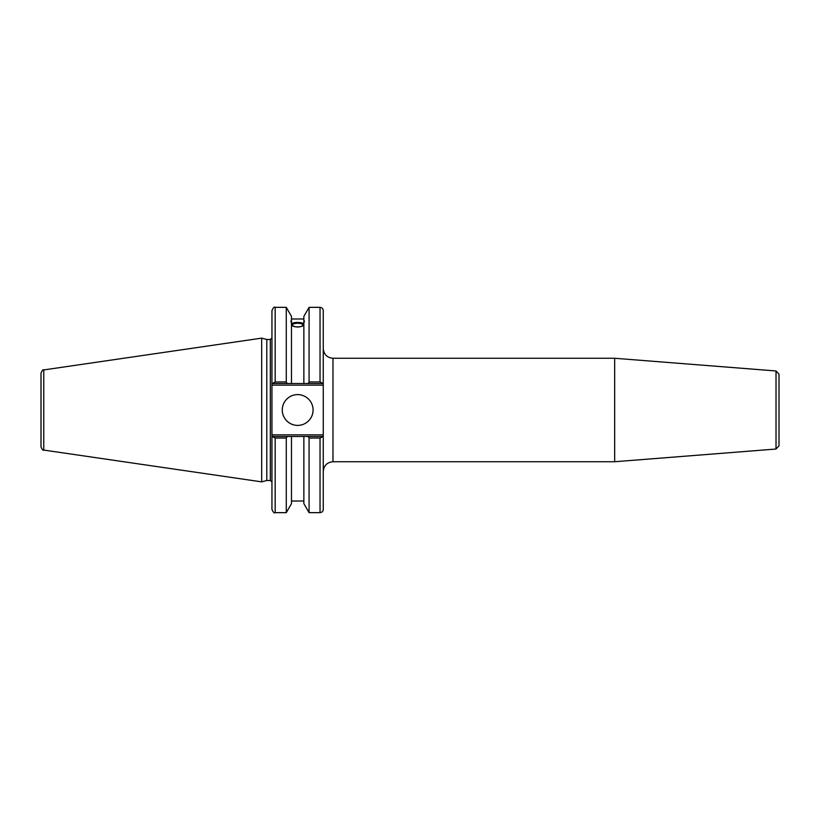 <?xml version="1.0" encoding="UTF-8"?>
<svg xmlns="http://www.w3.org/2000/svg" width="820" height="820" viewBox="0 0 820 820"><rect width="100%" height="100%" fill="white"/><g stroke="black" fill="none" stroke-linecap="round" stroke-linejoin="round"><path stroke-width="1.23" d="M776.017 449.032L779 445.813L779 374.186L776.017 370.968L776.017 449.032L614.672 461.732L332.971 461.732L332.971 358.268C327.077 357.694 323.838 354.455 323.264 348.572M776.017 370.968L614.672 358.268L614.672 461.732M323.264 383.524L323.264 310.575C323.08 308.617 321.993 307.531 320.036 307.346L320.036 381.956L323.264 383.524L323.264 434.866L271.943 434.866L271.943 509.425C273.296 512.397 274.372 513.474 275.171 512.654L275.171 438.044L271.943 436.476M323.264 436.476L320.036 438.044L320.036 512.654C321.993 512.469 323.08 511.383 323.264 509.425L323.264 434.866M322.803 436.476L308.176 436.476L309.079 438.044L309.079 512.654L320.036 512.654M308.176 436.476L303.861 436.476L303.861 503.634L309.079 512.654M292.433 325.079A5.238 1.794 180 0 1 297.67 323.285A5.238 1.794 180 0 1 302.918 325.079A5.238 1.794 180 0 1 297.67 326.872A5.238 1.794 180 0 1 292.433 325.079M304.466 321.04L303.861 323.008L303.861 321.102L304.466 321.04M303.861 325.468C299.741 327.498 295.61 327.498 291.479 325.468M291.479 323.008C290.7 321.061 290.7 320.425 291.479 321.102L291.479 383.524L322.803 383.524M290.885 321.04L291.479 321.102L291.479 316.366L286.272 307.346L286.272 381.956L275.171 381.956L275.171 307.346C274.382 306.516 273.306 307.603 271.943 310.575L271.943 385.133L323.264 385.133M291.479 323.562C295.61 322.004 299.741 322.004 303.861 323.562M303.861 324.125A6.785 2.327 0 0 0 297.67 322.752A6.785 2.327 0 0 0 291.479 324.125M271.943 383.524L287.174 383.524L286.272 381.956M287.174 383.524L291.479 383.524M320.036 381.956L309.079 381.956L309.079 307.346L303.861 316.366L303.861 321.102M271.943 434.866L271.943 385.133M266.797 480.489L266.797 339.511L270.323 339.511L270.323 480.489L266.797 480.489L261.672 481.863L43.767 450.077L43.767 369.922C43.122 369.246 42.199 370.312 41 373.12L41 446.88C42.199 449.688 43.122 450.754 43.767 450.077M303.861 436.476L272.404 436.476M275.171 438.044L286.272 438.044L287.174 436.476M286.272 438.044L286.272 512.654L275.171 512.654M272.404 383.524L275.171 381.956M43.767 369.922L261.672 338.137L261.672 481.863M309.079 438.044L320.036 438.044M309.079 381.956L308.176 383.524M282.275 410A15.395 15.395 0 0 1 305.368 396.665A15.395 15.395 0 0 1 305.368 423.335A15.395 15.395 0 0 1 282.275 410M303.861 323.008L303.861 383.524M291.479 436.476L291.479 503.634L286.272 512.654M332.971 461.732C327.077 462.306 323.838 465.545 323.264 471.428M332.971 358.268L614.672 358.268M291.479 318.98L303.861 318.98M270.323 480.489L271.943 482.098M270.323 339.511L271.943 337.901M309.079 307.346L320.036 307.346M275.171 307.346L286.272 307.346M291.479 501.02L303.861 501.02M266.797 339.511L261.672 338.137"/></g></svg>
